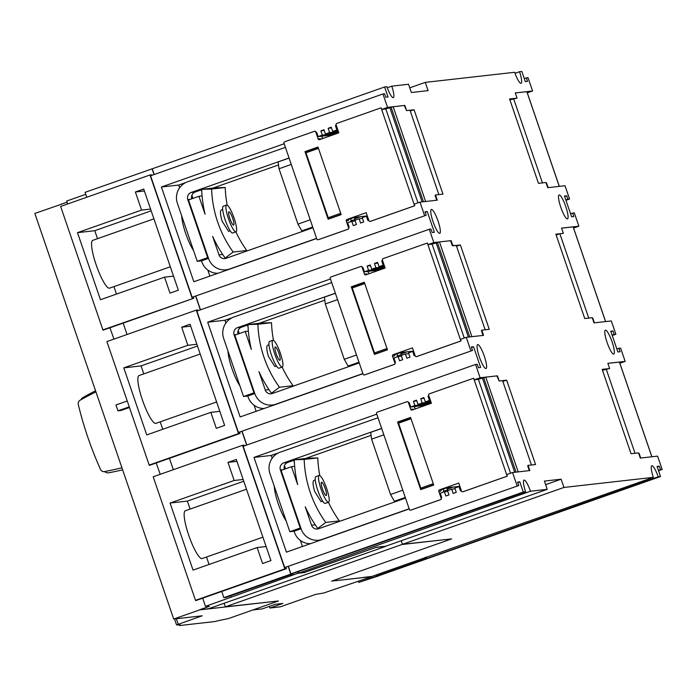 <?xml version="1.0" encoding="UTF-8"?>
<svg xmlns="http://www.w3.org/2000/svg" width="697" height="697" viewBox="0 0 697 697"><rect width="100%" height="100%" fill="white"/><g stroke="black" fill="none" stroke-linecap="round" stroke-linejoin="round"><path stroke-width="1.05" d="M179.417 624.939L179.617 625.531A321.003 14.071 161.1 0 1 180.253 624.939L176.559 624.921L174.529 618.945L176.559 624.921L202.165 615.817L173.719 619.032L34.85 213.439L61.528 204.195M335.649 580.523L331.685 581.132L451.63 538.903L402.491 544.313L225.384 606.826L278.425 600.971L199.769 609.858L173.719 619.032M179.617 625.531L214.998 621.532A321.003 14.071 161.1 0 0 218.701 620.6L228.442 618.57L278.425 600.971M225.384 606.826L224.164 603.253M304.685 572.315L375.875 547.459L385.807 546.343L208.647 608.716L199.769 609.858M451.63 538.903L402.535 544.444M375.875 547.459L304.964 572.281L299.274 572.925L298.752 571.374M518.751 485.53L284.69 567.55L518.751 485.53L517.566 482.071L519.796 481.819L523.299 492.038L525.608 491.777A12.276 2.387 -109.4 0 1 524.013 480.085A12.276 2.387 -109.4 0 1 524.118 480.059A12.276 2.387 -109.4 0 1 530.469 491.228L547.223 489.338L385.702 546.213L375.831 547.328M193.818 298.238L103.104 330.178A665.217 29.161 -18.9 0 1 102.895 329.881L193.818 298.238L193.426 297.114M195.735 296.399L200.353 309.877M198.079 310.679L197.826 309.947L196.266 310.121L106.902 341.591L149.184 465.082L238.54 433.612L196.266 310.121M238.54 433.612L240.108 433.438L239.716 432.314M242.025 431.591L246.642 445.078M244.368 445.88L244.116 445.148L242.547 445.322L153.192 476.792L195.491 600.335L284.846 568.865L242.547 445.322M284.846 568.865L286.415 568.691L285.97 567.402M288.279 566.687L290.806 574.084L223.85 597.66L225.976 597.416L293.001 573.831L290.806 574.084M297.358 571.862A12.276 2.387 -109.4 0 1 297.872 573.283L205.476 606.373A664.529 29.126 161.1 0 0 209.318 606.355L199.725 609.727M304.755 572.507L297.872 573.283M86.759 197.242L85.078 192.328L152.538 168.691M152.033 168.752L154.028 174.572M151.746 175.374L151.554 174.799L149.994 174.973L60.63 206.443L102.895 329.881M192.25 298.412L149.994 174.973M252.95 609.945L262.255 608.89L275.28 604.308L282.869 603.445L269.844 608.037L280.22 606.86L315.75 594.349A664.529 29.126 161.1 0 0 323.73 593.008L371.849 576.602L335.701 580.679M269.844 608.037L269.286 606.416M363.581 577.508L335.806 580.645M376.458 574.825L376.868 576.027L358.737 582.413L358.371 581.342M358.737 582.413L378.985 575.792L376.868 576.027M113.951 339.108L109.908 327.782M127.037 334.499L123.142 323.12M181.673 327.189L190.011 324.253L224.634 425.388L216.297 428.324L210.825 412.354L146.745 434.919L123.778 367.859L187.868 345.285L181.673 327.189L190.664 326.179M216.619 401.977L155.875 423.358A25.345 4.931 -109.4 0 1 155.666 423.41A25.345 4.931 -109.4 0 1 142.624 400.557A25.345 4.931 -109.4 0 1 139.043 375.552L200.196 354.024M123.778 367.859L141.073 365.899L143.8 373.88M160.223 421.833L162.767 429.282M197.469 346.043L141.073 365.899M187.868 345.285L196.859 344.274M210.825 412.354L219.825 411.343M240.108 433.438L149.393 465.378A665.217 29.161 -18.9 0 1 149.184 465.082M160.24 474.308L156.198 462.982M173.326 469.7L169.432 458.321M135.384 191.989L143.721 189.053L178.345 290.187L170.007 293.123L164.544 277.153L100.455 299.727L77.489 232.659L141.578 210.085L135.384 191.989L144.375 190.978M170.329 266.777L109.586 288.157A25.345 4.931 -109.4 0 1 109.377 288.209A25.345 4.931 -109.4 0 1 96.334 265.357A25.345 4.931 -109.4 0 1 92.753 240.352L153.906 218.823M77.489 232.659L94.783 230.698L97.51 238.679M113.933 286.633L116.477 294.082M151.179 210.843L94.783 230.698M141.578 210.085L150.569 209.074M164.544 277.153L173.536 276.143M227.963 462.39L236.3 459.454L270.924 560.588L262.586 563.524L257.115 547.554L193.034 570.12L170.068 503.051L234.157 480.486L227.963 462.39L236.954 461.37M262.908 537.169L202.165 558.558A25.345 4.931 -109.4 0 1 201.947 558.611A25.345 4.931 -109.4 0 1 188.913 535.758A25.345 4.931 -109.4 0 1 185.332 510.753L246.485 489.224M170.068 503.051L187.362 501.099L190.089 509.08M206.512 557.034L209.056 564.483M243.758 481.244L187.362 501.099M234.157 480.486L243.148 479.475M257.115 547.554L266.115 546.544M129.424 407.353L122.567 409.531L129.302 406.996M129.476 407.51L121.095 410.463L117.967 410.812L129.241 406.848M117.967 410.812L115.963 404.957L127.237 400.993M286.415 568.691L195.7 600.631A665.217 29.161 -18.9 0 1 195.491 600.335M60.9 204.265L67.104 202.226M67.696 203.96L66.694 201.041L85.757 194.324M230.995 596.85L230.629 595.778M290.466 574.729A12.276 2.387 -109.4 0 1 290.832 575.757M205.476 606.373L202.67 598.174M223.85 597.66L221.733 591.465M402.491 544.313L401.219 540.75M335.762 580.514L332.364 580.897M363.538 577.377L371.902 576.428L653.35 477.34A12.276 2.387 -109.4 0 1 651.8 465.762A12.276 2.387 -109.4 0 1 651.904 465.735A12.276 2.387 -109.4 0 1 658.212 476.792L660.521 476.53L379.046 575.626L376.929 575.861L376.563 574.79M605.484 330.16A12.668 2.466 -109.4 0 1 612.001 341.582A12.668 2.466 -109.4 0 1 613.787 354.085A12.668 2.466 -109.4 0 1 613.682 354.111A12.668 2.466 -109.4 0 1 607.165 342.689A12.668 2.466 -109.4 0 1 605.371 330.186A12.668 2.466 -109.4 0 1 605.484 330.16M559.194 194.96A12.668 2.466 -109.4 0 1 565.711 206.382A12.668 2.466 -109.4 0 1 567.497 218.884A12.668 2.466 -109.4 0 1 567.393 218.91A12.668 2.466 -109.4 0 1 560.876 207.488A12.668 2.466 -109.4 0 1 559.081 194.986A12.668 2.466 -109.4 0 1 559.194 194.96M200.509 309.825L195.892 296.338M192.145 297.253L426.207 215.242L192.145 297.253L150.561 175.792L382.949 93.964L384.622 93.773L385.807 97.231L388.037 96.979L384.613 86.977L386.922 86.716A12.276 2.387 -109.4 0 0 393.195 97.667A12.276 2.387 -109.4 0 0 393.3 97.641A12.276 2.387 -109.4 0 0 391.784 86.167L408.538 84.267L411.369 92.518L428.097 90.627L425.275 82.377L409.766 87.839M154.185 174.52L152.225 168.805L384.613 86.977M525.608 491.777L292.026 573.744L290.91 573.866L288.436 566.635M284.69 567.55L243.175 446.298L475.563 364.47L477.236 364.278L478.421 367.737L480.651 367.485L473.542 346.731L471.477 347.454M246.799 445.026L242.181 431.539M238.435 432.454L472.496 350.443L238.435 432.454L196.885 311.097L429.274 229.269L430.946 229.078L432.131 232.537L434.362 232.284L427.252 211.531L425.187 212.254M485.94 368.547A12.668 2.466 -109.4 0 1 479.423 357.125A12.668 2.466 -109.4 0 1 477.628 344.623A12.668 2.466 -109.4 0 1 477.741 344.597A12.668 2.466 -109.4 0 1 484.258 356.019A12.668 2.466 -109.4 0 1 486.044 368.521A12.668 2.466 -109.4 0 1 485.94 368.547M439.65 233.347A12.668 2.466 -109.4 0 1 433.133 221.925A12.668 2.466 -109.4 0 1 431.338 209.422A12.668 2.466 -109.4 0 1 431.452 209.396A12.668 2.466 -109.4 0 1 437.969 220.818A12.668 2.466 -109.4 0 1 439.755 233.321A12.668 2.466 -109.4 0 1 439.65 233.347M660.521 476.53L657.062 466.424L659.292 466.171L660.477 469.63L662.15 469.447L657.593 456.134L640.299 458.086L638.522 452.893L631.046 453.738L602.164 369.375L609.64 368.53L607.862 363.337L625.157 361.386L620.6 348.082L618.927 348.265L620.112 351.724L617.873 351.976L610.772 331.223L613.003 330.97L614.188 334.429L615.86 334.238L611.304 320.934L594.01 322.885L592.232 317.693L584.757 318.538L555.875 234.175L563.35 233.329L561.573 228.137L578.867 226.185L574.311 212.881L572.638 213.064L573.823 216.532L571.584 216.784L564.483 196.023L566.713 195.77L567.898 199.229L569.571 199.037L565.014 185.733L547.72 187.685L545.943 182.501L538.467 183.346L509.585 98.974L517.061 98.129L515.283 92.945L532.578 90.985L528.021 77.681L526.348 77.872L527.533 81.331L525.303 81.584L521.835 71.469L519.526 71.73A12.276 2.387 -109.4 0 1 521.086 83.326A12.276 2.387 -109.4 0 1 520.981 83.344A12.276 2.387 -109.4 0 1 514.665 72.279L425.275 82.377M547.223 489.338L544.401 481.087L561.137 479.196L563.96 487.447L402.439 544.322M545.629 484.659L561.137 479.196M563.96 487.447L653.35 477.34M530.469 491.228L299.274 572.925M381.076 107.835L336.782 123.421A1.124 1.106 -96.4 0 0 336.111 124.859L338.838 132.839L319.566 139.627A1.124 1.106 83.6 0 1 318.154 138.93L315.785 132.012A1.124 1.106 -96.4 0 0 314.382 131.315L284.681 141.77A1.124 1.106 -96.4 0 0 284.001 143.207L316.804 239.019A1.124 1.106 -96.4 0 0 318.215 239.716L347.916 229.252A1.124 1.106 -96.4 0 0 348.587 227.823L346.217 220.905A1.124 1.106 83.6 0 1 346.897 219.468L366.178 212.681L368.913 220.67A1.124 1.106 -96.4 0 0 370.316 221.367L414.602 205.772L381.076 107.835L381.756 109.412L387.541 107.373L382.949 93.964M387.541 107.373L404.835 105.421L406.612 110.614L414.088 109.769L442.97 194.132L435.494 194.977L437.272 200.17L419.977 202.121L414.192 204.16L414.741 205.754L370.455 221.35A1.124 1.106 83.6 0 1 370.151 221.411M424.534 215.425L419.977 202.121M426.207 215.242L425.022 211.783L427.252 211.531M427.366 243.026L383.071 258.622A1.124 1.106 -96.4 0 0 382.4 260.059L385.127 268.04L365.855 274.827A1.124 1.106 83.6 0 1 364.444 274.13L362.074 267.212A1.124 1.106 -96.4 0 0 360.671 266.515L330.97 276.97A1.124 1.106 -96.4 0 0 330.291 278.408L363.093 374.211A1.124 1.106 -96.4 0 0 364.505 374.916L394.197 364.453A1.124 1.106 -96.4 0 0 394.877 363.024L392.507 356.106A1.124 1.106 83.6 0 1 393.186 354.668L412.467 347.881L415.203 355.871A1.124 1.106 -96.4 0 0 416.606 356.568L460.891 340.972L427.366 243.026L428.045 244.612L433.83 242.573L429.274 229.269M433.83 242.573L451.125 240.622L452.902 245.814L460.377 244.969L489.259 329.332L481.784 330.178L483.561 335.37L466.267 337.322L460.482 339.361L461.031 340.955L416.745 356.55A1.124 1.106 83.6 0 1 416.44 356.611M470.823 350.626L466.267 337.322M472.496 350.443L471.311 346.975L473.542 346.731M473.655 378.227L429.361 393.822A1.124 1.106 -96.4 0 0 428.69 395.26L431.417 403.241L412.145 410.028A1.124 1.106 83.6 0 1 410.733 409.331L408.364 402.413A1.124 1.106 -96.4 0 0 406.961 401.716L377.26 412.171A1.124 1.106 -96.4 0 0 376.58 413.6L409.383 509.411A1.124 1.106 -96.4 0 0 410.794 510.108L440.487 499.653A1.124 1.106 -96.4 0 0 441.166 498.224L438.796 491.307A1.124 1.106 83.6 0 1 439.476 489.869L458.757 483.082L461.492 491.071A1.124 1.106 -96.4 0 0 462.895 491.768L507.181 476.173L473.655 378.227L474.335 379.813L480.12 377.774L475.563 364.47M480.12 377.774L497.414 375.822L499.191 381.006L506.667 380.17L535.549 464.533L528.073 465.378L529.851 470.571L512.556 472.522L506.771 474.561L507.32 476.156L463.035 491.751A1.124 1.106 83.6 0 1 462.73 491.812M517.078 485.722L512.556 472.522M658.212 476.792L589.435 501.012A12.276 2.387 70.6 0 0 589.061 499.984M515.031 73.307L519.526 71.73M556.171 235.037L559.865 233.739L588.747 318.093M561.608 228.241L563.22 232.946M592.79 318.059L594.428 322.842M561.991 228.102L573.134 226.891M559.865 233.739L563.35 233.329M602.461 370.238L609.64 368.53M606.155 368.94L635.037 453.294M607.897 363.442L609.509 368.147M639.079 453.259L640.717 458.042M608.281 363.303L619.424 362.091M509.882 99.837L517.061 98.129M513.576 98.538L542.458 182.893M515.318 93.041L516.93 97.746M546.5 182.858L548.138 187.641M515.702 92.91L526.845 91.69M428.045 244.612L432.096 244.15L439.467 241.946L450.602 240.692L452.24 245.483L456.282 245.44L485.164 329.794M360.976 266.454A1.124 1.106 83.6 0 1 362.213 267.195L362.963 267.526L364.426 271.786L368.591 270.314L367.136 266.062L370.264 264.956L371.719 269.216L375.892 267.753L374.428 263.492L377.556 262.386L379.011 266.646L383.184 265.182L381.721 260.922L382.592 260.617M381.721 260.922L382.653 260.817M451.125 240.622L450.637 240.796M481.784 330.178L481.435 330.753M483.03 335.423L481.4 330.648L481.871 330.596M352.124 286.876L364.409 282.555L352.107 286.876L352.264 287.966L374.498 352.909L375.082 353.945L376.092 353.832M362.396 267.726L363.015 267.657M369.218 273.642L367.65 271.421M415.029 355.365L414.166 355.67L412.702 351.41L408.538 352.874L409.993 357.134L406.865 358.241L405.41 353.98L401.245 355.444L402.7 359.704L399.573 360.802L398.118 356.55L393.944 358.014L395.408 362.274L395.016 363.006A1.124 1.106 83.6 0 1 394.336 364.435L364.636 374.899A1.124 1.106 83.6 0 1 364.331 374.96M351.271 286.824L364.296 282.233L387.445 349.833L374.42 354.425L351.271 286.824L352.752 286.659M397.255 356.847L397.238 353.78M400.4 352.665L401.394 354.616L397.255 356.08M401.394 354.616L401.106 352.534M406.943 351.872L401.289 353.858M413.574 351.122L400.627 352.586L395.417 354.416A1.124 1.106 -96.4 0 0 394.737 355.853L392.507 356.106M364.444 274.13L366.674 273.877A1.124 1.106 -96.4 0 0 367.049 274.409M362.919 373.714L240.134 416.945L207.697 322.206L330.483 278.966M207.697 322.206L224.992 320.245L225.924 322.981M232.092 317.745L224.992 320.245M362.876 373.575L275.951 404.182A16.894 16.554 83.6 0 1 254.849 393.718L234.802 335.161L245.222 331.493L251.356 349.406A122.768 120.302 83.6 0 1 247.966 324.567L257.899 324.244A112.635 110.37 -96.4 0 0 279.462 387.244L271.473 393.23A122.768 120.302 83.6 0 1 258.953 371.606L265.269 390.05L268.964 389.632M265.269 390.05A5.628 5.515 83.6 0 0 272.3 393.535L359.234 362.928M335.353 293.193L237.485 327.66A5.628 5.515 83.6 0 0 234.096 334.813L253.961 392.838L243.541 396.506L223.676 338.489A16.894 16.554 83.6 0 1 233.843 317.013L331.711 282.555M264.207 408.477A16.894 16.554 83.6 0 1 248.149 397.09L247.783 396.027L254.797 393.552M243.541 396.506L247.783 396.027M239.855 385.737A21.851 4.252 -109.4 0 1 231.97 368.661A21.851 4.252 -109.4 0 1 228.015 351.149M335.388 293.28L324.419 297.14L325.307 303.953L344.257 359.312L356.515 354.991M238.017 334.037A5.628 5.515 83.6 0 1 241.502 327.207L247.975 324.924M259.084 323.312L324.811 300.163M273.965 392.951L271.473 393.23M268.955 344.736L267.57 345.233C266.254 346.087 266.533 349.781 268.406 356.333L274.845 366.544L276.439 365.986M273.503 340.354A112.635 110.37 -96.4 0 1 271.508 322.711L257.899 324.244M282.146 367.075A112.635 110.37 -96.4 0 0 293.071 385.702L279.462 387.244M291.773 386.678L293.071 385.702M271.508 322.711L261.575 323.025L247.966 324.567M248.071 326.954L247.444 325.116M245.222 331.493L248.367 331.136M253.961 392.838L254.527 392.768M238.182 330.465L239.254 333.602M238.871 332.478L238.191 333.968M273.189 393.221A5.628 5.515 83.6 0 1 272.736 393.091M272.858 340.258L269.573 341.417A14.193 2.762 70.6 0 0 271.473 355.122A14.193 2.762 70.6 0 0 279 368.19L282.285 367.031A14.193 2.762 70.6 0 0 280.386 353.327A14.193 2.762 70.6 0 0 272.858 340.258A14.193 2.762 70.6 0 0 274.766 353.963A14.193 2.762 70.6 0 0 282.285 367.031M278.966 353.484A7.04 1.368 -109.4 0 1 279.915 360.279A7.04 1.368 -109.4 0 1 276.178 353.797A7.04 1.368 -109.4 0 1 275.237 347.001A7.04 1.368 -109.4 0 1 278.966 353.484M351.375 365.69L348.082 366.064L344.257 359.312M254.091 405.236L256.165 411.3M414.088 109.769L410.237 110.962M406.612 110.614L409.993 110.239L438.875 194.594M217.917 273.276A16.894 16.554 83.6 0 1 201.86 261.889L201.494 260.826L208.508 258.36M289.063 158.001L191.196 192.459A5.628 5.515 83.6 0 0 187.807 199.621L207.671 257.637L197.251 261.305L201.494 260.826M197.251 261.305L177.386 203.289A16.894 16.554 83.6 0 1 187.554 181.812L285.422 147.355M193.566 250.545A21.851 4.252 -109.4 0 1 185.681 233.469A21.851 4.252 -109.4 0 1 181.725 215.948M316.586 238.374L229.662 268.981A16.894 16.554 83.6 0 1 208.56 258.517L188.512 199.969L198.933 196.293L205.066 214.206A122.768 120.302 83.6 0 1 201.677 189.366L211.609 189.044A112.635 110.37 -96.4 0 0 233.173 252.044L225.183 258.029A122.768 120.302 83.6 0 1 212.663 236.405L218.98 254.849A5.628 5.515 83.6 0 0 226.011 258.334L312.944 227.727M289.098 158.08L278.129 161.939L279.018 168.752L297.967 224.112L310.226 219.79M191.727 198.837A5.628 5.515 83.6 0 1 195.212 192.006L201.686 189.723M212.794 188.112L278.521 164.962M227.675 257.751L225.183 258.029M222.665 209.536L221.28 210.041C219.964 210.886 220.243 214.58 222.116 221.141L228.555 231.343L230.149 230.785M227.213 205.153A112.635 110.37 -96.4 0 1 225.218 187.51L211.609 189.044M235.856 231.874A112.635 110.37 -96.4 0 0 246.782 250.502L233.173 252.044M245.483 251.478L246.782 250.502M225.218 187.51L215.286 187.824L201.677 189.366M201.781 191.762L201.154 189.915M198.933 196.293L202.078 195.944M207.671 257.637L208.237 257.576M191.893 195.265L192.964 198.401M192.581 197.286L191.902 198.767M226.9 258.021A5.628 5.515 83.6 0 1 226.447 257.89M226.569 205.057L223.284 206.216A14.193 2.762 70.6 0 0 225.183 219.921A14.193 2.762 70.6 0 0 232.711 232.99L235.995 231.831A14.193 2.762 70.6 0 0 234.096 218.126A14.193 2.762 70.6 0 0 226.569 205.057A14.193 2.762 70.6 0 0 228.477 218.762A14.193 2.762 70.6 0 0 235.995 231.831M232.676 218.283A7.04 1.368 -109.4 0 1 233.626 225.079A7.04 1.368 -109.4 0 1 229.888 218.597A7.04 1.368 -109.4 0 1 228.947 211.801A7.04 1.368 -109.4 0 1 232.676 218.283M435.494 194.977L435.146 195.552M381.756 109.412L385.807 108.95L393.178 106.754L404.312 105.491L406.56 110.631M436.74 200.231L435.111 195.448L435.581 195.395M305.817 151.685L318.12 147.355L305.817 151.685L305.974 152.765L328.209 217.708L328.792 218.745L329.803 218.631M314.687 131.254A1.124 1.106 83.6 0 1 315.924 131.994L316.726 132.456M322.929 138.442L321.361 136.22M368.739 220.165L367.877 220.47L366.413 216.209L362.248 217.682L363.703 221.934L360.576 223.04L359.121 218.78L354.956 220.243L356.411 224.504L353.283 225.61L351.828 221.35L347.655 222.813L349.119 227.074L348.727 227.806A1.124 1.106 83.6 0 1 348.047 229.243L318.346 239.698A1.124 1.106 83.6 0 1 318.041 239.759M304.981 151.624L318.006 147.032L341.155 214.632L328.13 219.224L304.981 151.624L306.462 151.458M350.966 221.646L350.948 218.579M354.111 217.464L355.104 219.416L350.966 220.879M355.104 219.416L354.817 217.333M360.654 216.671L355 218.666M367.284 215.922L354.337 217.386L349.127 219.224A1.124 1.106 -96.4 0 0 348.448 220.653L346.217 220.905M318.154 138.93L320.385 138.677A1.124 1.106 -96.4 0 0 320.759 139.208M305.086 230.489L301.792 230.864L297.967 224.112M316.63 238.513L193.844 281.745L161.408 187.005L284.193 143.765M316.107 132.526L316.682 132.325L318.137 136.586L322.302 135.122L320.847 130.862L323.974 129.755L325.429 134.016L329.603 132.552L328.139 128.292L331.267 127.194L332.722 131.445L336.895 129.982L335.431 125.721L336.303 125.416M335.431 125.721L336.363 125.617M404.835 105.421L404.347 105.596M161.408 187.005L178.702 185.045L179.634 187.781M185.803 182.544L178.702 185.045M506.667 380.17L502.816 381.355M499.191 381.006L502.572 380.64L531.454 464.995M310.496 543.669A16.894 16.554 83.6 0 1 294.439 532.29L294.073 531.227L301.087 528.753M381.642 428.394L283.775 462.86A5.628 5.515 83.6 0 0 280.386 470.013L300.25 528.038L289.83 531.706L294.073 531.227M289.83 531.706L269.966 473.69A16.894 16.554 83.6 0 1 280.133 452.214L378.001 417.747M286.145 520.938A21.851 4.252 -109.4 0 1 278.26 503.861A21.851 4.252 -109.4 0 1 274.304 486.34M409.165 508.775L322.241 539.382A16.894 16.554 83.6 0 1 301.139 528.918L281.091 470.362L291.512 466.694L297.645 484.607A122.768 120.302 83.6 0 1 294.256 459.767L304.18 459.445A112.635 110.37 -96.4 0 0 325.752 522.436L317.762 528.431A122.768 120.302 83.6 0 1 305.242 506.806L311.559 525.25A5.628 5.515 83.6 0 0 318.59 528.735L405.523 498.128M381.677 428.481L370.708 432.34L371.597 439.154L390.547 494.504L402.805 490.191M284.306 469.238A5.628 5.515 83.6 0 1 287.791 462.407L294.265 460.125M305.373 458.513L371.1 435.364M320.254 528.152L317.762 528.431M315.244 479.937L313.859 480.433C312.544 481.287 312.822 484.981 314.695 491.533L321.134 501.744L322.728 501.178M319.792 475.554A112.635 110.37 -96.4 0 1 317.797 457.912L304.18 459.445M328.435 502.276A112.635 110.37 -96.4 0 0 339.361 520.903L325.752 522.436M338.062 521.879L339.361 520.903M317.797 457.912L307.865 458.225L294.256 459.767M294.361 462.155L293.733 460.316M291.512 466.694L294.657 466.337M300.25 528.038L300.816 527.969M284.472 465.666L285.543 468.793M285.16 467.678L284.481 469.168M319.479 528.422A5.628 5.515 83.6 0 1 319.026 528.291M319.148 475.459L315.863 476.617A14.193 2.762 70.6 0 0 317.762 490.322A14.193 2.762 70.6 0 0 325.29 503.382L328.575 502.223A14.193 2.762 70.6 0 0 326.675 488.527A14.193 2.762 70.6 0 0 319.148 475.459A14.193 2.762 70.6 0 0 321.056 489.155A14.193 2.762 70.6 0 0 328.575 502.223M325.255 488.684A7.04 1.368 -109.4 0 1 326.205 495.48A7.04 1.368 -109.4 0 1 322.467 488.998A7.04 1.368 -109.4 0 1 321.526 482.202A7.04 1.368 -109.4 0 1 325.255 488.684M529.319 470.623L527.69 465.849L528.16 465.796L527.725 465.944M474.335 379.813L478.386 379.351L485.757 377.147L496.891 375.892L499.139 381.032M398.396 422.077L410.699 417.747L398.396 422.077L398.553 423.166L420.788 488.109L421.371 489.146L422.382 489.033M407.266 401.655A1.124 1.106 83.6 0 1 408.503 402.396L409.305 402.857M415.508 408.843L413.94 406.621M461.318 490.566L460.456 490.871L458.992 486.611L454.827 488.074L456.282 492.335L453.155 493.432L451.7 489.181L447.535 490.644L448.99 494.905L445.862 496.003L444.407 491.751L440.234 493.215L441.698 497.475L441.306 498.207A1.124 1.106 83.6 0 1 440.626 499.636L410.925 510.099A1.124 1.106 83.6 0 1 410.62 510.16M397.56 422.025L410.585 417.433L433.734 485.034L420.709 489.625L397.56 422.025L399.041 421.851M443.545 492.047L443.527 488.98M446.681 487.865L447.683 489.817L443.545 491.272M447.683 489.817L447.396 487.734M453.233 487.072L447.579 489.059M459.863 486.323L446.916 487.787L441.706 489.616A1.124 1.106 -96.4 0 0 441.027 491.054L438.796 491.307M410.733 409.331L412.964 409.078A1.124 1.106 -96.4 0 0 413.338 409.609M397.665 500.89L394.371 501.265L390.547 494.504M409.209 508.915L286.423 552.146L253.987 457.398L376.772 414.166M408.686 402.927L409.252 402.727L410.716 406.987L414.881 405.515L413.426 401.263L416.553 400.156L418.008 404.417L422.173 402.953L420.718 398.693L423.846 397.586L425.301 401.847L429.474 400.383L428.01 396.123L428.882 395.818M428.01 396.123L428.943 396.018M497.414 375.822L496.926 375.997M253.987 457.398L271.281 455.446L272.213 458.173M278.382 452.945L271.281 455.446M291.276 164.44L279.018 168.752M312.7 227.022L301.792 230.864M337.557 299.632L325.307 303.953M358.99 362.222L348.082 366.064M383.847 434.832L371.597 439.154M405.279 497.423L394.371 501.265M532.578 90.985L527.298 92.84M569.571 199.037L565.947 200.318M578.867 226.185L573.587 228.041M615.86 334.238L612.236 335.518M625.157 361.386L619.877 363.242M662.15 469.447L658.534 470.719M207.802 270.035L209.875 276.108M336.895 129.982L337.827 129.877M332.722 131.445L338.15 130.836M328.139 128.292L331.511 127.908M329.603 132.552L338.402 131.559M325.429 134.016L338.725 132.517M320.847 130.862L324.218 130.478M322.302 135.122L337.13 133.441M318.137 136.586L332.966 134.913M351.828 221.35L355.2 220.966M359.121 218.78L362.492 218.396M366.413 216.209L367.345 216.105M460.377 244.969L456.526 246.154M383.184 265.182L384.117 265.078M379.011 266.646L384.439 266.036M374.428 263.492L377.8 263.109M375.892 267.753L384.692 266.751M371.719 269.216L385.014 267.718M367.136 266.062L370.508 265.679M368.591 270.314L383.42 268.641M364.426 271.786L379.255 270.114M398.118 356.55L401.489 356.167M405.41 353.98L408.782 353.597M412.702 351.41L413.635 351.305M300.372 540.436L302.454 546.5M429.474 400.383L430.406 400.278M425.301 401.847L430.729 401.237M420.718 398.693L424.09 398.309M422.173 402.953L430.981 401.951M418.008 404.417L431.304 402.91M413.426 401.263L416.797 400.88M414.881 405.515L429.709 403.842M410.716 406.987L425.545 405.305M444.407 491.751L447.779 491.368M451.7 489.181L455.071 488.797M458.992 486.611L459.924 486.506M567.898 199.229L565.825 199.961M566.713 195.77L564.64 196.502M572.638 213.064L570.564 213.796M614.188 334.429L612.114 335.161M613.003 330.97L610.929 331.694M618.927 348.265L616.854 348.997M526.348 77.872L524.275 78.604M387.288 87.744L391.784 86.167M589.435 501.012L426.756 558.585L426.233 557.034M425.1 557.426A12.276 2.387 -109.4 0 1 425.562 558.715L376.929 575.861M426.756 558.585L425.562 558.715M418.165 560.161A12.276 2.387 -109.4 0 1 418.531 561.19M660.477 469.63L658.412 470.362M659.292 466.171L657.227 466.903M523.299 492.038L290.91 573.866M519.796 481.819L517.732 482.551M461.693 515.449A12.276 2.387 70.6 0 0 461.327 514.412M80.913 399.773A5.628 5.097 76.5 0 1 82.978 397.508A391.81 354.773 76.5 0 1 95.559 390.756M122.646 469.856A391.81 354.773 76.5 0 1 108.749 472.784A5.637 5.106 76.5 0 1 104.567 471.573M119.562 468.349L121.931 467.774A389.571 352.743 76.5 0 1 119.562 468.349A389.571 352.743 76.5 0 1 104.437 471.599A3.938 3.572 76.5 0 1 100.455 469.325A339.021 306.968 76.5 0 1 78.308 404.617A3.938 3.572 76.5 0 1 80.016 400.27A389.571 352.743 76.5 0 1 95.951 391.897M573.126 226.847L605.554 321.578M619.415 362.048L651.843 456.779M526.836 91.647L559.264 186.387M471.904 336.686L439.467 241.946M468.393 337.078L436.174 242.965M469.743 336.93L437.428 242.547M464.246 338.036L432.096 244.15M375.082 353.945L387.366 349.615M352.264 287.966L364.758 283.566M374.498 352.909L386.992 348.509M393.186 354.668L395.417 354.416M275.951 404.182L276.604 404.103M237.485 327.66L241.502 327.207M234.096 334.813L236.597 334.534M191.196 192.459L195.212 192.006M229.662 268.981L230.315 268.903M218.98 254.849L222.674 254.431M187.807 199.621L190.307 199.333M425.614 201.485L393.178 106.754M417.956 202.836L385.807 108.95M422.103 201.877L389.884 107.765M423.454 201.729L391.139 107.347M328.792 218.745L341.077 214.415M305.974 152.765L318.468 148.365M328.209 217.708L340.702 213.308M346.897 219.468L349.127 219.224M283.775 462.86L287.791 462.407M322.241 539.382L322.894 539.304M311.559 525.25L315.253 524.832M280.386 470.013L282.886 469.734M518.193 471.886L485.757 377.147M510.535 473.237L478.386 379.351M514.682 472.278L482.463 378.166M516.033 472.13L483.718 377.748M421.371 489.146L433.656 484.816M398.553 423.166L411.047 418.766M420.788 488.109L433.281 483.709M439.476 489.869L441.706 489.616M178.24 624.242L176.358 618.736M605.615 321.578L573.178 226.856M651.904 456.779L619.467 362.057M559.325 186.378L526.888 91.656M238.644 331.824L237.816 332.112M274.862 404.722L272.379 405.001M192.355 196.624L191.527 196.911M228.572 269.521L226.089 269.8M284.934 467.025L284.106 467.312M321.151 539.922L318.668 540.201"/></g></svg>
